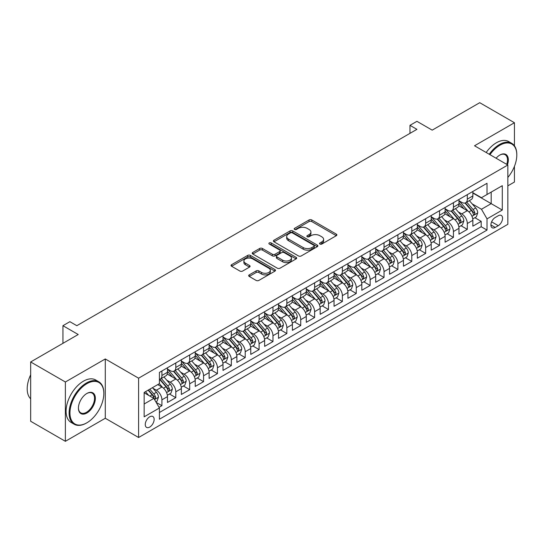 <?xml version="1.0" encoding="UTF-8"?>
<svg xmlns="http://www.w3.org/2000/svg" width="544" height="544" viewBox="0 0 544 544"><rect width="100%" height="100%" fill="white"/><g stroke="black" fill="none" stroke-linecap="round" stroke-linejoin="round"><path stroke-width="0.82" d="M319.933 244.052A1.346 0.782 0 0 0 321.837 244.052L336.314 235.695A1.924 1.115 0 0 0 336.879 234.906A1.924 1.115 0 0 0 336.314 234.124L311.787 219.96A1.924 1.115 0 0 0 309.067 219.96L294.59 228.317A1.346 0.782 0 0 0 294.188 228.868A1.346 0.782 0 0 0 294.59 229.418A1.346 0.782 0 0 0 296.494 229.418L298.37 228.337A6.168 3.563 0 0 1 307.088 228.337L309.135 229.52A6.168 3.563 0 0 1 310.937 232.036A6.168 3.563 0 0 1 309.135 234.552L307.258 235.634A1.346 0.782 0 0 0 306.864 236.184A1.346 0.782 0 0 0 307.258 236.735A1.346 0.782 0 0 0 309.169 236.735L311.039 235.654A6.168 3.563 0 0 1 319.763 235.654L321.803 236.837A6.168 3.563 0 0 1 323.612 239.353A6.168 3.563 0 0 1 321.803 241.869L319.933 242.95A1.346 0.782 0 0 0 319.532 243.501A1.346 0.782 0 0 0 319.933 244.052L319.933 242.95M149.702 427.081A6.283 3.624 120 0 0 153.809 421.546A6.283 3.624 120 0 0 152.844 416.507A6.283 3.624 120 0 0 149.702 416.82A6.283 3.624 120 0 0 145.602 422.355A6.283 3.624 120 0 0 146.56 427.387A6.283 3.624 120 0 0 149.702 427.081M249.247 274.87A1.924 1.115 0 0 0 248.683 275.658A1.924 1.115 0 0 0 249.247 276.44L256.129 280.418A1.924 1.115 0 0 0 258.856 280.418L274.931 271.136A1.924 1.115 0 0 0 275.495 270.348A1.924 1.115 0 0 0 274.931 269.559L250.403 255.401A1.924 1.115 0 0 0 247.683 255.401L231.601 264.683A1.924 1.115 0 0 0 231.037 265.472A1.924 1.115 0 0 0 231.601 266.254L239.911 271.055A1.924 1.115 0 0 0 242.638 271.055L249.519 267.084A1.924 1.115 0 0 0 250.084 266.295A1.924 1.115 0 0 0 249.519 265.506L245.398 263.126A5.154 2.978 0 0 1 243.889 261.025A5.154 2.978 0 0 1 247.071 258.278A5.154 2.978 0 0 1 252.688 258.924L268.831 268.24A5.154 2.978 0 0 1 270.341 270.348A5.154 2.978 0 0 1 267.165 273.095A5.154 2.978 0 0 1 261.542 272.449L258.856 270.898A1.924 1.115 0 0 0 256.129 270.898L249.247 274.87L249.247 276.44M514.44 145.826L514.44 122.733L479.733 102.694L432.194 130.145L416.922 121.326L409.979 125.338L416.922 129.343L76.826 325.693L69.884 321.688L62.948 325.693L62.948 343.325M65.375 381.997L65.375 441.306L105.284 418.261L105.284 358.958L65.375 381.997L30.668 361.964L78.214 334.512L62.948 325.693M105.284 358.958L138.598 378.189L507.844 165.009L507.844 224.312L138.598 437.498L138.598 378.189M514.44 122.733L474.531 145.772L507.844 165.009M298.506 255.952A1.924 1.115 0 0 0 301.226 255.952L317.308 246.67A1.924 1.115 0 0 0 317.873 245.881A1.924 1.115 0 0 0 317.308 245.092L292.781 230.935A1.924 1.115 0 0 0 290.054 230.935L273.979 240.217A1.924 1.115 0 0 0 273.414 241.006A1.924 1.115 0 0 0 273.979 241.788L298.506 255.952M269.817 244.344A1.346 0.782 0 0 1 271.184 244.535L296.092 258.917L280.044 268.185A1.924 1.115 0 0 1 277.318 268.185L252.79 254.021L252.79 252.45A1.924 1.115 0 0 0 252.226 253.239A1.924 1.115 0 0 0 252.79 254.021M252.79 252.45L259.672 248.479A1.924 1.115 0 0 1 262.398 248.479L272.34 254.218A1.924 1.115 0 0 0 275.067 254.218L279.63 251.586A1.924 1.115 0 0 0 280.194 250.798A1.924 1.115 0 0 0 279.63 250.009L269.28 244.032A1.346 0.782 0 0 1 268.879 243.481A1.346 0.782 0 0 1 269.715 242.76A1.346 0.782 0 0 1 271.184 242.93L296.12 257.326A1.924 1.115 0 0 1 296.684 258.114A1.924 1.115 0 0 1 296.12 258.903L296.12 257.326M65.375 441.306L30.668 421.267L30.668 361.964M507.844 185.844L514.44 182.036L514.44 166.348M159.038 407.34L161.922 405.681L156.162 402.356M152.884 388.198L156.366 390.211A7.854 4.536 60 0 1 161.922 399.833L167.47 396.624L167.47 402.472L175.8 397.664L169.483 394.019M166.763 380.188L170.252 382.201A7.854 4.536 60 0 1 175.8 391.816L181.356 388.606L181.356 394.461L189.686 389.654L183.369 386.002M180.642 372.171L184.13 374.184A7.854 4.536 60 0 1 189.686 383.799L195.235 380.596L195.235 386.444L203.565 381.636L197.248 377.992M194.528 364.16L198.009 366.166A7.854 4.536 60 0 1 203.565 375.788L209.114 372.579L209.114 378.434L217.444 373.626L211.126 369.974M208.406 356.143L211.895 358.156A7.854 4.536 60 0 1 217.444 367.771L222.999 364.568L222.999 370.416L231.329 365.609L225.012 361.964M222.292 348.126L225.774 350.139A7.854 4.536 60 0 1 231.329 359.761L236.878 356.551L236.878 362.406L245.208 357.592L238.891 353.947M236.171 340.116L239.659 342.128A7.854 4.536 60 0 1 245.208 351.744L250.764 348.541L250.764 354.389L259.094 349.581L252.776 345.936M250.05 332.098L253.538 334.111A7.854 4.536 60 0 1 259.094 343.726L264.642 340.524L264.642 346.372L272.972 341.564L266.655 337.919M263.935 324.088L267.417 326.094A7.854 4.536 60 0 1 272.972 335.716L278.521 332.506L278.521 338.361L286.851 333.554L280.534 329.902M277.814 316.071L281.302 318.084A7.854 4.536 60 0 1 286.851 327.699L292.407 324.496L292.407 330.344L300.737 325.536L294.42 321.892M291.7 308.054L295.181 310.066A7.854 4.536 60 0 1 300.737 319.688L306.286 316.479L306.286 322.334L314.616 317.519L308.298 313.874M305.578 300.043L309.067 302.056A7.854 4.536 60 0 1 314.616 311.671L320.171 308.468L320.171 314.316L328.494 309.509L322.184 305.864M319.457 292.026L322.946 294.039A7.854 4.536 60 0 1 328.494 303.654L334.05 300.451L334.05 306.299L342.38 301.492L336.063 297.847M333.343 284.016L336.824 286.028A7.854 4.536 60 0 1 342.38 295.644L347.929 292.434L347.929 298.289L356.259 293.481L349.942 289.83M347.222 275.998L350.71 278.011A7.854 4.536 60 0 1 356.259 287.626L361.814 284.424L361.814 290.272L370.144 285.464L363.827 281.819M361.107 267.981L364.589 269.994A7.854 4.536 60 0 1 370.144 279.616L375.693 276.406L375.693 282.261L384.023 277.447L377.706 273.802M374.986 259.971L378.468 261.984A7.854 4.536 60 0 1 384.023 271.599L389.579 268.396L389.579 274.244L397.902 269.436L391.592 265.792M388.865 251.954L392.353 253.966A7.854 4.536 60 0 1 397.902 263.588L403.458 260.379L403.458 266.227L411.788 261.419L405.47 257.774M402.75 243.943L406.232 245.956A7.854 4.536 60 0 1 411.788 255.571L417.336 252.362L417.336 258.216L425.666 253.409L419.349 249.757M416.629 235.926L420.118 237.939A7.854 4.536 60 0 1 425.666 247.554L431.222 244.351L431.222 250.199L439.552 245.392L433.235 241.747M430.515 227.916L433.996 229.922A7.854 4.536 60 0 1 439.552 239.544L445.101 236.334L445.101 242.189L453.431 237.381L447.114 233.73M444.394 219.898L447.875 221.911A7.854 4.536 60 0 1 453.431 231.526L458.986 228.324L458.986 234.172L467.31 229.364L467.31 223.516A7.854 4.536 -120 0 0 461.761 213.894L458.272 211.881M460.999 225.719L467.31 229.364M167.47 396.624A7.854 4.536 -120 0 0 161.922 387.008L157.753 384.601M181.356 388.606A7.854 4.536 -120 0 0 175.8 378.991L167.219 374.034M195.235 380.596A7.854 4.536 -120 0 0 189.686 370.981L181.098 366.024M209.114 372.579A7.854 4.536 -120 0 0 203.565 362.964L194.976 358.006M222.999 364.568A7.854 4.536 -120 0 0 217.444 354.946L208.862 349.996M236.878 356.551A7.854 4.536 -120 0 0 231.329 346.936L222.741 341.979M250.764 348.541A7.854 4.536 -120 0 0 245.208 338.919L236.626 333.962M264.642 340.524A7.854 4.536 -120 0 0 259.094 330.908L250.505 325.951M278.521 332.506A7.854 4.536 -120 0 0 272.972 322.891L264.384 317.934M292.407 324.496A7.854 4.536 -120 0 0 286.851 314.874L278.27 309.924M306.286 316.479A7.854 4.536 -120 0 0 300.737 306.864L292.148 301.906M320.171 308.468A7.854 4.536 -120 0 0 314.616 298.846L306.034 293.889M334.05 300.451A7.854 4.536 -120 0 0 328.494 290.836L319.913 285.879M347.929 292.434A7.854 4.536 -120 0 0 342.38 282.819L333.792 277.862M361.814 284.424A7.854 4.536 -120 0 0 356.259 274.808L347.677 269.851M375.693 276.406A7.854 4.536 -120 0 0 370.144 266.791L361.556 261.834M389.579 268.396A7.854 4.536 -120 0 0 384.023 258.774L375.442 253.817M403.458 260.379A7.854 4.536 -120 0 0 397.902 250.764L389.32 245.806M417.336 252.362A7.854 4.536 -120 0 0 411.788 242.746L403.199 237.789M431.222 244.351A7.854 4.536 -120 0 0 425.666 234.736L417.085 229.779M445.101 236.334A7.854 4.536 -120 0 0 439.552 226.719L430.964 221.762M458.986 228.324A7.854 4.536 -120 0 0 453.431 218.702L444.849 213.751M498.27 215.737L495.217 217.505A6.086 3.516 120 0 0 491.239 222.863A6.086 3.516 120 0 0 492.17 227.739A6.086 3.516 120 0 0 495.217 227.44L498.27 225.678A6.086 3.516 120 0 0 502.241 220.313A6.086 3.516 120 0 0 501.31 215.438A6.086 3.516 120 0 0 498.27 215.737M144.153 403.995L153.87 398.385L159.419 408.007L159.419 419.227L487.023 230.085L487.023 218.865L481.474 209.25L472.158 203.871M159.419 408.007L144.153 416.82L144.153 392.455L159.419 383.642L159.419 372.422L487.023 183.28L487.023 194.5L502.296 185.688L502.296 210.052L487.023 218.865M167.47 369.056L170.252 370.654A7.854 4.536 60 0 0 174.175 371.049L179.731 367.839A7.854 4.536 -120 0 0 181.356 364.249L181.356 359.754M181.356 361.039L184.13 362.644A7.854 4.536 60 0 0 188.054 363.032L193.61 359.829A7.854 4.536 -120 0 0 195.235 356.232L195.235 351.744M195.235 353.029L198.009 354.627A7.854 4.536 60 0 0 201.94 355.014L207.488 351.812A7.854 4.536 -120 0 0 209.114 348.214L209.114 343.726M209.114 345.012L211.895 346.616A7.854 4.536 60 0 0 215.818 347.004L221.374 343.794A7.854 4.536 -120 0 0 222.999 340.204L222.999 335.716M222.999 336.994L225.774 338.599A7.854 4.536 60 0 0 229.704 338.987L235.253 335.784A7.854 4.536 -120 0 0 236.878 332.187L236.878 327.699M236.878 328.984L239.659 330.582A7.854 4.536 60 0 0 243.583 330.976L249.132 327.767A7.854 4.536 -120 0 0 250.764 324.176L250.764 319.688M250.764 320.967L253.538 322.572A7.854 4.536 60 0 0 257.462 322.959L263.017 319.756A7.854 4.536 -120 0 0 264.642 316.159L264.642 311.671M264.642 312.956L267.417 314.554A7.854 4.536 60 0 0 271.347 314.942L276.896 311.739A7.854 4.536 -120 0 0 278.521 308.142L278.521 303.654M278.521 304.939L281.302 306.544A7.854 4.536 60 0 0 285.226 306.932L290.782 303.722A7.854 4.536 -120 0 0 292.407 300.132L292.407 295.644M292.407 296.922L295.181 298.527A7.854 4.536 60 0 0 299.112 298.914L304.66 295.712A7.854 4.536 -120 0 0 306.286 292.114L306.286 287.626M306.286 288.912L309.067 290.516A7.854 4.536 60 0 0 312.99 290.904L318.539 287.694A7.854 4.536 -120 0 0 320.171 284.104L320.171 279.616M320.171 280.894L322.946 282.499A7.854 4.536 60 0 0 326.869 282.887L332.425 279.684A7.854 4.536 -120 0 0 334.05 276.087L334.05 271.599M334.05 272.884L336.824 274.482A7.854 4.536 60 0 0 340.755 274.876L346.304 271.667A7.854 4.536 -120 0 0 347.929 268.07L347.929 263.582M347.929 264.867L350.71 266.472A7.854 4.536 60 0 0 354.634 266.859L360.189 263.656A7.854 4.536 -120 0 0 361.814 260.059L361.814 255.571M361.814 256.85L364.589 258.454A7.854 4.536 60 0 0 368.512 258.842L374.068 255.639A7.854 4.536 -120 0 0 375.693 252.042L375.693 247.554M375.693 248.839L378.468 250.444A7.854 4.536 60 0 0 382.398 250.832L387.947 247.622A7.854 4.536 -120 0 0 389.579 244.032L389.579 239.544M389.579 240.822L392.353 242.427A7.854 4.536 60 0 0 396.277 242.814L401.832 239.612A7.854 4.536 -120 0 0 403.458 236.014L403.458 231.526M403.458 232.812L406.232 234.41A7.854 4.536 60 0 0 410.162 234.804L415.711 231.594A7.854 4.536 -120 0 0 417.336 228.004L417.336 223.509M417.336 224.794L420.118 226.399A7.854 4.536 60 0 0 424.041 226.787L429.597 223.584A7.854 4.536 -120 0 0 431.222 219.987L431.222 215.499M431.222 216.784L433.996 218.382A7.854 4.536 60 0 0 437.92 218.77L443.476 215.567A7.854 4.536 -120 0 0 445.101 211.97L445.101 207.482M445.101 208.767L447.875 210.372A7.854 4.536 60 0 0 451.806 210.759L457.354 207.55A7.854 4.536 -120 0 0 458.986 203.959L458.986 199.471M159.419 412.495L481.195 226.719L481.195 221.347L472.865 226.161L472.865 220.306A7.854 4.536 -120 0 0 467.31 210.691L458.728 205.734M458.986 200.75L461.761 202.354A7.854 4.536 -120 0 0 465.684 202.742A7.854 4.536 -120 0 0 467.31 199.152L467.31 194.664M465.684 202.742L471.24 199.539A7.854 4.536 -120 0 0 472.865 195.942L472.865 191.454M161.922 370.981L161.922 375.469A7.854 4.536 60 0 1 160.296 379.059A7.854 4.536 60 0 1 159.419 379.379M160.296 379.059L165.845 375.856A7.854 4.536 -120 0 0 167.47 372.259L167.47 367.771M175.8 362.964L175.8 367.452A7.854 4.536 60 0 1 174.175 371.049M189.686 354.946L189.686 359.434A7.854 4.536 60 0 1 188.054 363.032M203.565 346.936L203.565 351.424A7.854 4.536 60 0 1 201.94 355.014M217.444 338.919L217.444 343.407A7.854 4.536 60 0 1 215.818 347.004M231.329 330.908L231.329 335.396A7.854 4.536 60 0 1 229.704 338.987M245.208 322.891L245.208 327.379A7.854 4.536 60 0 1 243.583 330.976M259.094 314.874L259.094 319.362A7.854 4.536 60 0 1 257.462 322.959M272.972 306.864L272.972 311.352A7.854 4.536 60 0 1 271.347 314.942M286.851 298.846L286.851 303.334A7.854 4.536 60 0 1 285.226 306.932M300.737 290.836L300.737 295.324A7.854 4.536 60 0 1 299.112 298.914M314.616 282.819L314.616 287.307A7.854 4.536 60 0 1 312.99 290.904M328.494 274.802L328.494 279.29A7.854 4.536 60 0 1 326.869 282.887M342.38 266.791L342.38 271.279A7.854 4.536 60 0 1 340.755 274.876M356.259 258.774L356.259 263.262A7.854 4.536 60 0 1 354.634 266.859M370.144 250.764L370.144 255.252A7.854 4.536 60 0 1 368.512 258.842M384.023 242.746L384.023 247.234A7.854 4.536 60 0 1 382.398 250.832M397.902 234.736L397.902 239.224A7.854 4.536 60 0 1 396.277 242.814M411.788 226.719L411.788 231.207A7.854 4.536 60 0 1 410.162 234.804M425.666 218.702L425.666 223.19A7.854 4.536 60 0 1 424.041 226.787M439.552 210.691L439.552 215.179A7.854 4.536 60 0 1 437.92 218.77M453.431 202.674L453.431 207.162A7.854 4.536 60 0 1 451.806 210.759M453.431 231.526L453.431 237.381M439.552 239.544L439.552 245.392M425.666 247.554L425.666 253.409M411.788 255.571L411.788 261.419M397.902 263.588L397.902 269.436M384.023 271.599L384.023 277.447M370.144 279.616L370.144 285.464M356.259 287.626L356.259 293.481M342.38 295.644L342.38 301.492M328.494 303.654L328.494 309.509M314.616 311.671L314.616 317.519M300.737 319.688L300.737 325.536M286.851 327.699L286.851 333.554M272.972 335.716L272.972 341.564M259.094 343.726L259.094 349.581M245.208 351.744L245.208 357.592M231.329 359.761L231.329 365.609M217.444 367.771L217.444 373.626M203.565 375.788L203.565 381.636M189.686 383.799L189.686 389.654M175.8 391.816L175.8 397.664M161.922 399.833L161.922 405.681M153.87 398.385L144.153 392.775M481.474 209.25L491.191 203.64L491.191 192.093L502.296 185.688M472.865 193.059L502.296 210.052M472.865 192.739L481.474 197.703L487.023 194.5M105.284 418.261L138.598 437.498M409.979 125.338L409.979 133.348M474.878 217.702L481.195 221.347M481.195 226.719L487.023 230.085M320.47 244.242L321.803 243.474A6.168 3.563 0 0 0 323.612 240.958L323.612 239.353M310.937 232.036L310.937 233.641A6.168 3.563 0 0 1 309.135 236.157L307.795 236.926M336.287 235.708L311.787 221.564A1.924 1.115 0 0 0 309.067 221.564L295.127 229.609M317.281 246.684L292.781 232.54A1.924 1.115 0 0 0 290.054 232.54L274.006 241.808M313.902 246.432A1.346 0.782 0 0 0 314.296 245.881A1.346 0.782 0 0 0 313.902 245.33L292.373 232.9A1.346 0.782 0 0 0 290.462 232.9L288.49 234.042A6.168 3.563 0 0 0 286.681 236.558A6.168 3.563 0 0 0 288.49 239.074L303.205 247.574A6.168 3.563 0 0 0 311.923 247.574L313.902 246.432L313.902 248.037A1.346 0.782 0 0 0 314.296 247.486L314.296 245.881M286.681 236.558L286.681 238.163A6.168 3.563 0 0 0 288.49 240.679L288.49 239.074M313.902 248.037L311.923 249.179A6.168 3.563 0 0 1 303.205 249.179L288.49 240.679M252.817 254.041L259.672 250.084L259.672 248.479M280.194 250.798L280.194 252.402A1.924 1.115 0 0 1 279.63 253.191L275.067 255.823A1.924 1.115 0 0 1 272.34 255.823L262.398 250.084A1.924 1.115 0 0 0 259.672 250.084M282.662 260.182A5.154 2.978 0 0 0 288.279 260.828A5.154 2.978 0 0 0 291.462 258.074A5.154 2.978 0 0 0 289.952 255.972L284.267 252.688A1.924 1.115 0 0 0 281.54 252.688L276.978 255.32A1.924 1.115 0 0 0 276.413 256.108A1.924 1.115 0 0 0 276.978 256.897L282.662 260.182L282.662 261.78A5.154 2.978 0 0 0 288.279 262.426A5.154 2.978 0 0 0 291.462 259.678L291.462 258.074M276.413 256.108L276.413 257.713A1.924 1.115 0 0 0 276.978 258.495L276.978 256.897M282.662 261.78L276.978 258.495M270.341 270.348L270.341 271.952A5.154 2.978 0 0 1 267.165 274.7A5.154 2.978 0 0 1 261.542 274.054L258.856 272.503A1.924 1.115 0 0 0 256.129 272.503L249.274 276.461M243.889 261.025L243.889 262.63A5.154 2.978 0 0 0 245.398 264.731L245.398 263.126M249.492 267.097L245.398 264.731M274.904 271.15L250.403 257.006A1.924 1.115 0 0 0 247.683 257.006L231.628 266.274M472.75 218.933L476.333 216.859L477.72 212.854A5.202 3.006 -120 0 0 475.694 207.971L469.356 200.627M468.085 211.194L460.564 202.49A15.021 8.67 -120 0 0 458.986 200.838M463.957 208.753L459.755 203.884A12.464 7.194 -120 0 0 458.986 203.048M464.977 203.028L471.396 210.453A5.202 3.006 60 0 1 473.246 214.037L473.627 214.656L474.327 214.554L474.912 213.078A5.202 3.006 -120 0 0 473.062 209.494L466.718 202.15M465.358 202.905L472.246 210.888A2.652 1.53 60 0 1 472.92 211.922L474.912 213.078M507.844 177.446A23.95 13.824 120 0 0 516.8 155.026A23.95 13.824 120 0 0 499.861 145.255A23.95 13.824 120 0 0 489.954 154.673M489.24 154.265A24.541 14.171 -60 0 1 499.446 144.534A24.541 14.171 -60 0 1 511.72 143.317A24.541 14.171 -60 0 1 516.8 154.55A24.541 14.171 -60 0 1 516.8 154.788M496.101 158.222A11.975 6.916 -60 0 1 499.861 155.026L499.861 155.026A11.975 6.916 -60 0 1 507.45 164.778M486.18 152.497A24.541 14.171 -60 0 1 496.393 142.766A24.541 14.171 -60 0 1 508.66 141.549L511.72 143.317M506.722 164.356A11.383 6.576 120 0 0 505.138 154.707A11.383 6.576 120 0 0 499.65 155.156M86.476 423.035L86.89 422.79A23.95 13.824 120 0 0 103.829 393.462A23.95 13.824 120 0 0 86.89 383.683A23.95 13.824 120 0 0 69.952 413.012A23.95 13.824 120 0 0 86.89 422.79L86.476 423.035A24.541 14.171 -60 0 1 74.202 424.245A24.541 14.171 -60 0 1 70.441 404.586A24.541 14.171 -60 0 1 86.476 382.962A24.541 14.171 -60 0 1 98.743 381.745A24.541 14.171 -60 0 1 103.829 392.979A24.541 14.171 -60 0 1 103.822 393.217M86.89 413.012A11.975 6.916 -60 0 1 78.424 408.122A11.975 6.916 -60 0 1 86.89 393.455L86.89 393.455A11.975 6.916 -60 0 1 95.356 398.344A11.975 6.916 -60 0 1 86.89 413.012M78.424 407.878A11.383 6.576 120 0 0 80.784 412.855A11.383 6.576 120 0 0 86.476 412.291A11.383 6.576 120 0 0 93.915 402.261A11.383 6.576 120 0 0 92.167 393.135A11.383 6.576 120 0 0 86.68 393.584M74.202 424.245L71.148 422.484A24.541 14.171 -60 0 1 67.388 402.818A24.541 14.171 -60 0 1 83.422 381.194A24.541 14.171 -60 0 1 95.69 379.977L98.743 381.745M30.668 398.827A24.541 14.171 -60 0 1 30.668 374.782M458.864 226.943L462.454 224.876L463.842 220.871A5.202 3.006 -120 0 0 461.815 215.982L455.471 208.638M454.199 219.212L446.678 210.501A15.021 8.67 -120 0 0 445.101 208.855M450.078 216.77L445.869 211.895A12.464 7.194 -120 0 0 445.101 211.058M451.098 211.038L457.511 218.47A5.202 3.006 60 0 1 459.367 222.054L459.748 222.666L460.448 222.571L461.033 221.088A5.202 3.006 -120 0 0 459.177 217.505L452.832 210.161M451.472 210.922L458.368 218.899A2.652 1.53 60 0 1 459.034 219.939L461.033 221.088M444.985 234.96L448.576 232.893L449.963 228.881A5.202 3.006 -120 0 0 447.936 223.999L441.592 216.655M440.32 227.229L432.8 218.518A15.021 8.67 -120 0 0 431.222 216.866M436.193 224.781L431.99 219.912A12.464 7.194 -120 0 0 431.222 219.076M437.213 219.055L443.632 226.481A5.202 3.006 60 0 1 445.488 230.064L445.862 230.683L446.57 230.581L447.154 229.106A5.202 3.006 -120 0 0 445.298 225.522L438.954 218.178M437.594 218.933L444.489 226.916A2.652 1.53 60 0 1 445.155 227.95L447.154 229.106M431.106 242.978L434.69 240.904L436.077 236.898A5.202 3.006 -120 0 0 434.051 232.009L427.713 224.672M426.442 235.239L418.921 226.535A15.021 8.67 -120 0 0 417.336 224.883M422.314 232.798L418.105 227.929A12.464 7.194 -120 0 0 417.336 227.086M423.334 227.072L429.746 234.498A5.202 3.006 60 0 1 431.603 238.082L431.984 238.7L432.684 238.598L433.269 237.116A5.202 3.006 -120 0 0 431.412 233.532L425.075 226.188M423.715 226.95L430.603 234.926A2.652 1.53 60 0 1 431.27 235.967L433.269 237.116M417.221 250.988L420.811 248.921L422.198 244.909A5.202 3.006 -120 0 0 420.172 240.026L413.828 232.682M412.556 243.256L405.035 234.546A15.021 8.67 -120 0 0 403.458 232.893M408.435 240.808L404.226 235.94A12.464 7.194 -120 0 0 403.458 235.103M409.455 235.083L415.868 242.508A5.202 3.006 60 0 1 417.724 246.092L418.098 246.711L418.805 246.616L419.39 245.133A5.202 3.006 -120 0 0 417.534 241.55L411.189 234.206M409.829 234.96L416.724 242.944A2.652 1.53 60 0 1 417.391 243.977L419.39 245.133M403.342 259.005L406.926 256.931L408.313 252.926A5.202 3.006 -120 0 0 406.286 248.044L399.949 240.7M398.677 251.267L391.156 242.563A15.021 8.67 -120 0 0 389.579 240.91M394.55 248.826L390.347 243.957A12.464 7.194 -120 0 0 389.579 243.12M395.57 243.1L401.989 250.526A5.202 3.006 60 0 1 403.838 254.109L404.219 254.728L404.92 254.626L405.504 253.15A5.202 3.006 -120 0 0 403.655 249.567L397.31 242.223M395.95 242.978L402.839 250.961A2.652 1.53 60 0 1 403.512 251.994L405.504 253.15M389.456 267.016L393.047 264.948L394.434 260.943A5.202 3.006 -120 0 0 392.408 256.054L386.063 248.71M384.798 259.284L377.271 250.573A15.021 8.67 -120 0 0 375.693 248.921M380.671 256.843L376.462 251.967A12.464 7.194 -120 0 0 375.693 251.131M381.691 251.11L388.103 258.543A5.202 3.006 60 0 1 389.96 262.126L390.34 262.738L391.041 262.643L391.626 261.161A5.202 3.006 -120 0 0 389.769 257.577L383.432 250.233M382.065 250.988L388.96 258.971A2.652 1.53 60 0 1 389.626 260.012L391.626 261.161M375.578 275.033L379.168 272.959L380.555 268.954A5.202 3.006 -120 0 0 378.529 264.071L372.184 256.727M370.913 267.301L363.392 258.59A15.021 8.67 -120 0 0 361.814 256.938M366.785 264.853L362.583 259.984A12.464 7.194 -120 0 0 361.814 259.148M367.805 259.128L374.224 266.553A5.202 3.006 60 0 1 376.081 270.137L376.455 270.756L377.162 270.654L377.747 269.178A5.202 3.006 -120 0 0 375.89 265.594L369.546 258.25M368.186 259.005L375.081 266.988A2.652 1.53 60 0 1 375.748 268.022L377.747 269.178M361.699 283.05L365.282 280.976L366.67 276.971A5.202 3.006 -120 0 0 364.643 272.082L358.306 264.738M357.034 275.312L349.513 266.601A15.021 8.67 -120 0 0 347.929 264.955M352.906 272.87L348.697 267.995A12.464 7.194 -120 0 0 347.929 267.158M353.926 267.138L360.339 274.57A5.202 3.006 60 0 1 362.195 278.154L362.576 278.766L363.276 278.671L363.861 277.188A5.202 3.006 -120 0 0 362.005 273.605L355.667 266.261M354.307 267.022L361.196 274.999A2.652 1.53 60 0 1 361.862 276.039L363.861 277.188M347.813 291.06L351.404 288.993L352.791 284.981A5.202 3.006 -120 0 0 350.764 280.099L344.42 272.755M343.148 283.329L335.628 274.618A15.021 8.67 -120 0 0 334.05 272.966M339.028 280.881L334.818 276.012A12.464 7.194 -120 0 0 334.05 275.176M340.048 275.155L346.46 282.581A5.202 3.006 60 0 1 348.316 286.164L348.697 286.783L349.398 286.681L349.982 285.206A5.202 3.006 -120 0 0 348.126 281.622L341.782 274.278M340.422 275.033L347.317 283.016A2.652 1.53 60 0 1 347.983 284.05L349.982 285.206M333.934 299.078L337.518 297.004L338.905 292.998A5.202 3.006 -120 0 0 336.886 288.116L330.541 280.772M329.27 291.339L321.749 282.635A15.021 8.67 -120 0 0 320.171 280.983M325.142 288.898L320.94 284.029A12.464 7.194 -120 0 0 320.171 283.186M326.162 283.172L332.581 290.598A5.202 3.006 60 0 1 334.431 294.182L334.812 294.8L335.512 294.698L336.097 293.216A5.202 3.006 -120 0 0 334.247 289.632L327.903 282.295M326.543 283.05L333.431 291.026A2.652 1.53 60 0 1 334.104 292.067L336.097 293.216M320.049 307.088L323.639 305.021L325.026 301.009A5.202 3.006 -120 0 0 323 296.126L316.656 288.782M315.391 299.356L307.863 290.646A15.021 8.67 -120 0 0 306.286 288.993M311.263 296.915L307.054 292.04A12.464 7.194 -120 0 0 306.286 291.203M312.283 291.183L318.696 298.608A5.202 3.006 60 0 1 320.552 302.199L320.933 302.811L321.633 302.716L322.218 301.233A5.202 3.006 -120 0 0 320.362 297.65L314.024 290.306M312.657 291.06L319.552 299.044A2.652 1.53 60 0 1 320.219 300.077L322.218 301.233M306.17 315.105L309.76 313.031L311.148 309.026A5.202 3.006 -120 0 0 309.121 304.144L302.777 296.8M301.505 307.374L293.984 298.663A15.021 8.67 -120 0 0 292.407 297.01M297.378 304.926L293.175 300.057A12.464 7.194 -120 0 0 292.407 299.22M298.398 299.2L304.817 306.626A5.202 3.006 60 0 1 306.673 310.209L307.047 310.828L307.754 310.726L308.339 309.25A5.202 3.006 -120 0 0 306.483 305.667L300.138 298.323M298.778 299.078L305.674 307.061A2.652 1.53 60 0 1 306.34 308.094L308.339 309.25M292.291 323.122L295.875 321.048L297.262 317.043A5.202 3.006 -120 0 0 295.236 312.154L288.898 304.81M287.626 315.384L280.106 306.673A15.021 8.67 -120 0 0 278.521 305.028M283.499 312.943L279.29 308.067A12.464 7.194 -120 0 0 278.521 307.231M284.519 307.21L290.938 314.643A5.202 3.006 60 0 1 292.788 318.226L293.168 318.838L293.869 318.743L294.454 317.261A5.202 3.006 -120 0 0 292.597 313.677L286.26 306.333M284.9 307.095L291.788 315.071A2.652 1.53 60 0 1 292.454 316.112L294.454 317.261M278.406 331.133L281.996 329.066L283.383 325.054A5.202 3.006 -120 0 0 281.357 320.171L275.012 312.827M273.741 323.401L266.22 314.69A15.021 8.67 -120 0 0 264.642 313.038M269.62 320.953L265.411 316.084A12.464 7.194 -120 0 0 264.642 315.248M270.64 315.228L277.052 322.653A5.202 3.006 60 0 1 278.909 326.237L279.29 326.856L279.99 326.754L280.575 325.278A5.202 3.006 -120 0 0 278.718 321.694L272.374 314.35M271.014 315.105L277.909 323.088A2.652 1.53 60 0 1 278.576 324.122L280.575 325.278M264.527 339.15L268.11 337.076L269.498 333.071A5.202 3.006 -120 0 0 267.478 328.182L261.134 320.844M259.862 331.412L252.341 322.708A15.021 8.67 -120 0 0 250.764 321.055M255.734 328.97L251.532 324.102A12.464 7.194 -120 0 0 250.764 323.258M256.754 323.245L263.174 330.67A5.202 3.006 60 0 1 265.023 334.254L265.404 334.873L266.104 334.771L266.689 333.288A5.202 3.006 -120 0 0 264.84 329.705L258.495 322.368M257.135 323.122L264.024 331.099A2.652 1.53 60 0 1 264.697 332.139L266.689 333.288M250.641 347.16L254.232 345.093L255.619 341.081A5.202 3.006 -120 0 0 253.592 336.199L247.248 328.855M245.983 339.429L238.456 330.718A15.021 8.67 -120 0 0 236.878 329.066M241.856 336.981L237.646 332.112A12.464 7.194 -120 0 0 236.878 331.276M242.876 331.255L249.288 338.681A5.202 3.006 60 0 1 251.144 342.264L251.525 342.883L252.226 342.788L252.81 341.306A5.202 3.006 -120 0 0 250.954 337.722L244.616 330.378M243.25 331.133L250.145 339.116A2.652 1.53 60 0 1 250.811 340.15L252.81 341.306M236.762 355.178L240.353 353.104L241.74 349.098A5.202 3.006 -120 0 0 239.714 344.216L233.369 336.872M232.098 347.439L224.577 338.735A15.021 8.67 -120 0 0 222.999 337.083M227.977 344.998L223.768 340.129A12.464 7.194 -120 0 0 222.999 339.293M228.997 339.272L235.409 346.698A5.202 3.006 60 0 1 237.266 350.282L237.64 350.9L238.347 350.798L238.932 349.323A5.202 3.006 -120 0 0 237.075 345.739L230.731 338.395M229.371 339.15L236.266 347.133A2.652 1.53 60 0 1 236.932 348.167L238.932 349.323M222.884 363.188L226.467 361.121L227.854 357.116A5.202 3.006 -120 0 0 225.828 352.226L219.49 344.882M218.219 355.456L210.698 346.746A15.021 8.67 -120 0 0 209.114 345.1M214.091 353.015L209.882 348.14A12.464 7.194 -120 0 0 209.114 347.303M215.111 347.283L221.53 354.715A5.202 3.006 60 0 1 223.38 358.299L223.761 358.911L224.461 358.816L225.046 357.333A5.202 3.006 -120 0 0 223.19 353.75L216.852 346.406M215.492 347.167L222.38 355.144A2.652 1.53 60 0 1 223.054 356.184L225.046 357.333M208.998 371.205L212.588 369.138L213.976 365.126A5.202 3.006 -120 0 0 211.949 360.244L205.605 352.9M204.333 363.474L196.812 354.763A15.021 8.67 -120 0 0 195.235 353.11M200.212 361.026L196.003 356.157A12.464 7.194 -120 0 0 195.235 355.32M201.232 355.3L207.645 362.726A5.202 3.006 60 0 1 209.501 366.309L209.882 366.928L210.582 366.826L211.167 365.35A5.202 3.006 -120 0 0 209.311 361.767L202.966 354.423M201.606 355.178L208.502 363.161A2.652 1.53 60 0 1 209.168 364.194L211.167 365.35M195.119 379.222L198.703 377.148L200.09 373.143A5.202 3.006 -120 0 0 198.07 368.254L191.726 360.917M190.454 371.484L182.934 362.78A15.021 8.67 -120 0 0 181.356 361.128M186.327 369.043L182.124 364.174A12.464 7.194 -120 0 0 181.356 363.331M187.347 363.317L193.766 370.743A5.202 3.006 60 0 1 195.622 374.326L195.996 374.945L196.704 374.843L197.282 373.361A5.202 3.006 -120 0 0 195.432 369.777L189.088 362.433M187.728 363.195L194.623 371.171A2.652 1.53 60 0 1 195.289 372.212L197.282 373.361M181.24 387.233L184.824 385.166L186.211 381.154A5.202 3.006 -120 0 0 184.185 376.271L177.84 368.927M176.576 379.501L169.048 370.79A15.021 8.67 -120 0 0 167.47 369.138M172.448 377.053L168.239 372.184A12.464 7.194 -120 0 0 167.47 371.348M173.468 371.328L179.88 378.753A5.202 3.006 60 0 1 181.737 382.337L182.118 382.956L182.818 382.86L183.403 381.378A5.202 3.006 -120 0 0 181.546 377.794L175.209 370.45M173.842 371.205L180.737 379.188A2.652 1.53 60 0 1 181.404 380.222L183.403 381.378M167.355 395.25L170.945 393.176L172.332 389.171A5.202 3.006 -120 0 0 170.306 384.288L163.962 376.944M162.69 387.512L159.372 383.67M158.569 385.07L158.025 384.445M159.589 379.345L166.002 386.77A5.202 3.006 60 0 1 167.858 390.354L168.232 390.973L168.939 390.871L169.524 389.395A5.202 3.006 -120 0 0 167.668 385.812L161.323 378.468M159.963 379.222L166.858 387.206A2.652 1.53 60 0 1 167.525 388.239L169.524 389.395M155.883 401.873L157.06 401.193L158.447 397.188A5.202 3.006 -120 0 0 156.42 392.299L152.429 387.675M148.702 395.406L145.486 391.687M144.684 393.088L144.153 392.469M148.124 390.164L152.123 394.788A5.202 3.006 60 0 1 153.972 398.371L154.353 398.983L155.054 398.888L155.638 397.406A5.202 3.006 -120 0 0 153.789 393.822L149.79 389.198M148.451 389.973L152.973 395.216A2.652 1.53 60 0 1 153.646 396.256L155.638 397.406M54.964 347.936L57.82 346.29M156.366 390.211L161.922 387.008M170.252 382.201L175.8 378.991M184.13 374.184L189.686 370.981M198.009 366.166L203.565 362.964M211.895 358.156L217.444 354.946M225.774 350.139L231.329 346.936M239.659 342.128L245.208 338.919M253.538 334.111L259.094 330.908M267.417 326.094L272.972 322.891M281.302 318.084L286.851 314.874M295.181 310.066L300.737 306.864M309.067 302.056L314.616 298.846M322.946 294.039L328.494 290.836M336.824 286.028L342.38 282.819M350.71 278.011L356.259 274.808M364.589 269.994L370.144 266.791M378.468 261.984L384.023 258.774M392.353 253.966L397.902 250.764M406.232 245.956L411.788 242.746M420.118 237.939L425.666 234.736M433.996 229.922L439.552 226.719M447.875 221.911L453.431 218.702M461.761 213.894L467.31 210.691M467.31 199.152L472.865 195.942M161.922 375.469L167.47 372.259M175.8 367.452L181.356 364.249M189.686 359.434L195.235 356.232M203.565 351.424L209.114 348.214M217.444 343.407L222.999 340.204M231.329 335.396L236.878 332.187M245.208 327.379L250.764 324.176M259.094 319.362L264.642 316.159M272.972 311.352L278.521 308.142M286.851 303.334L292.407 300.132M300.737 295.324L306.286 292.114M314.616 287.307L320.171 284.104M328.494 279.29L334.05 276.087M342.38 271.279L347.929 268.07M356.259 263.262L361.814 260.059M370.144 255.252L375.693 252.042M384.023 247.234L389.579 244.032M397.902 239.224L403.458 236.014M411.788 231.207L417.336 228.004M425.666 223.19L431.222 219.987M439.552 215.179L445.101 211.97M453.431 207.162L458.986 203.959M467.31 223.516L472.865 220.306M491.613 221.836L498.27 225.678M490.912 224.958L495.217 227.44M321.803 243.474L321.803 241.869M307.258 236.735L307.258 235.634M309.135 236.157L309.135 234.552M294.59 229.418L294.59 228.317M309.067 221.564L309.067 219.96M311.787 221.564L311.787 219.96M336.314 235.695L336.314 234.124M273.979 241.788L273.979 240.217M290.054 232.54L290.054 230.935M292.781 232.54L292.781 230.935M317.308 246.67L317.308 245.092M303.205 249.179L303.205 247.574M311.923 249.179L311.923 247.574M262.398 250.084L262.398 248.479M272.34 255.823L272.34 254.218M275.067 255.823L275.067 254.218M279.63 253.191L279.63 251.586M271.184 244.535L271.184 242.93M256.129 272.503L256.129 270.898M258.856 272.503L258.856 270.898M261.542 274.054L261.542 272.449M249.519 267.084L249.519 265.506M231.601 266.254L231.601 264.683M247.683 257.006L247.683 255.401M250.403 257.006L250.403 255.401M274.931 271.136L274.931 269.559M471.954 216.267L477.686 212.956M460.564 202.49L461.278 202.076M473.062 209.494L475.694 207.971M468.914 211.888L471.396 210.453M458.075 224.278L463.808 220.966M446.678 210.501L447.392 210.093M459.177 217.505L461.815 215.982M455.029 219.898L457.511 218.47M444.19 232.295L449.929 228.983M432.8 218.518L433.514 218.103M445.298 225.522L447.936 223.999M441.15 227.916L443.632 226.481M430.311 240.305L436.043 237M418.921 226.535L419.635 226.12M431.412 233.532L434.051 232.009M427.271 235.926L429.746 234.498M416.432 248.322L422.164 245.011M405.035 234.546L405.749 234.131M417.534 241.55L420.172 240.026M413.386 243.943L415.868 242.508M402.546 256.34L408.279 253.028M391.156 242.563L391.87 242.148M403.655 249.567L406.286 248.044M399.507 251.96L401.989 250.526M388.668 264.35L394.4 261.038M377.271 250.573L377.985 250.165M389.769 257.577L392.408 256.054M385.621 259.971L388.103 258.543M374.782 272.367L380.521 269.056M363.392 258.59L364.106 258.176M375.89 265.594L378.529 264.071M371.742 267.988L374.224 266.553M360.903 280.378L366.636 277.066M349.513 266.601L350.227 266.193M362.005 273.605L364.643 272.082M357.864 275.998L360.339 274.57M347.024 288.395L352.757 285.083M335.628 274.618L336.342 274.203M348.126 281.622L350.764 280.099M343.978 284.016L346.46 282.581M333.139 296.405L338.871 293.1M321.749 282.635L322.463 282.22M334.247 289.632L336.886 288.116M330.099 292.033L332.581 290.598M319.26 304.422L324.992 301.111M307.863 290.646L308.584 290.238M320.362 297.65L323 296.126M316.214 300.043L318.696 298.608M305.374 312.44L311.114 309.128M293.984 298.663L294.698 298.248M306.483 305.667L309.121 304.144M302.335 308.06L304.817 306.626M291.496 320.45L297.228 317.138M280.106 306.673L280.82 306.265M292.597 313.677L295.236 312.154M288.456 316.071L290.938 314.643M277.617 328.467L283.349 325.156M266.22 314.69L266.934 314.276M278.718 321.694L281.357 320.171M274.57 324.088L277.052 322.653M263.731 336.478L269.464 333.173M252.341 322.708L253.055 322.293M264.84 329.705L267.478 328.182M260.692 332.105L263.174 330.67M249.852 344.495L255.585 341.183M238.456 330.718L239.176 330.303M250.954 337.722L253.592 336.199M246.806 340.116L249.288 338.681M235.967 352.512L241.706 349.2M224.577 338.735L225.291 338.32M237.075 345.739L239.714 344.216M232.927 348.133L235.409 346.698M222.088 360.522L227.82 357.211M210.698 346.746L211.412 346.338M223.19 353.75L225.828 352.226M219.048 356.143L221.53 354.715M208.209 368.54L213.942 365.228M196.812 354.763L197.526 354.348M209.311 361.767L211.949 360.244M205.163 364.16L207.645 362.726M194.324 376.55L200.056 373.245M182.934 362.78L183.648 362.365M195.432 369.777L198.07 368.254M191.284 372.171L193.766 370.743M180.445 384.567L186.177 381.256M169.048 370.79L169.769 370.376M181.546 377.794L184.185 376.271M177.398 380.188L179.88 378.753M166.559 392.584L172.298 389.273M167.668 385.812L170.306 384.288M163.52 388.205L166.002 386.77M154.53 399.527L158.413 397.283M153.789 393.822L156.42 392.299M149.872 396.08L152.123 394.788M516.8 155.026L516.8 154.55M103.829 393.462L103.829 392.979"/></g></svg>
